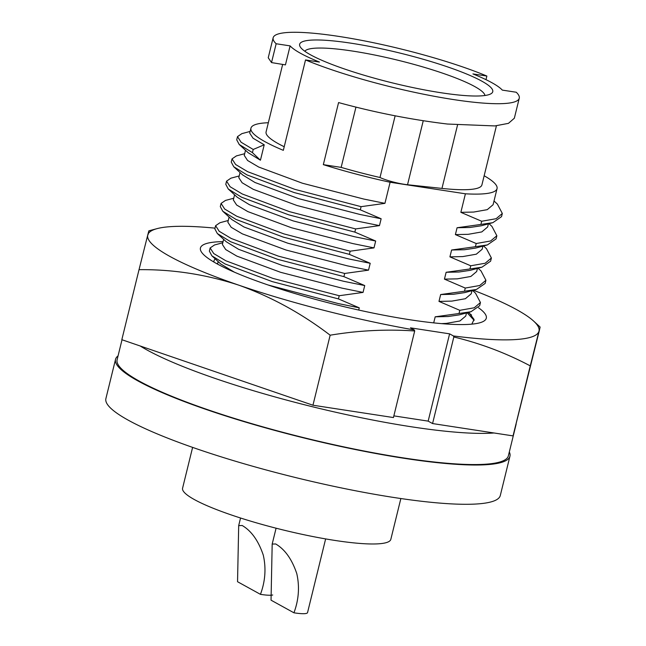 <?xml version="1.0" encoding="UTF-8"?>
<svg xmlns="http://www.w3.org/2000/svg" width="646" height="646" viewBox="0 0 646 646"><rect width="100%" height="100%" fill="white"/><g stroke="black" fill="none" stroke-linecap="round" stroke-linejoin="round"><path stroke-width="0.97" d="M509.314 451.974A203.062 31.42 -166.2 0 1 509.944 456.213A203.062 31.42 -166.2 0 1 404.549 458.369A203.062 31.42 -166.2 0 1 115.537 359.337A203.062 31.42 -166.2 0 1 118.065 355.873M115.537 359.337L105.896 398.614A203.062 31.42 13.8 0 0 394.9 497.646A203.062 31.42 13.8 0 0 500.303 495.49L509.944 456.213M192.613 447.387L182.584 488.19A107.22 16.586 13.8 0 0 335.185 540.476A107.22 16.586 13.8 0 0 390.83 539.337L400.859 498.542M494.045 432.982A201.439 31.161 -166.2 0 1 411.47 426.796A201.439 31.161 -166.2 0 1 140.182 345.981M516.154 423.881A201.439 31.161 -166.2 0 1 516.025 424.656L508.37 455.826A201.439 31.161 -166.2 0 1 403.815 457.966A201.439 31.161 -166.2 0 1 117.12 359.725L122.021 339.756M271.037 600.174L272.184 544.085L275.68 543.964C284.894 549.342 291.919 559.21 296.764 573.559C299.736 586.616 298.799 599.698 293.946 612.804L271.037 600.174M237.542 581.723L238.689 525.626L242.193 525.505C251.399 530.891 258.424 540.75 263.269 555.1C266.249 568.157 265.304 581.238 260.451 594.344L237.542 581.723M273.145 37.767L268.235 57.769L271.522 62.581L276.149 43.75A126.713 19.606 -166.2 0 1 273.145 37.767A126.713 19.606 -166.2 0 1 338.916 36.426A126.713 19.606 -166.2 0 1 486.874 76.05L485.986 79.66M486.874 76.05L472.929 73.919A111.12 17.192 -166.2 0 1 502.305 90.109L516.251 92.241A126.713 19.606 -166.2 0 1 519.255 98.224A126.713 19.606 -166.2 0 1 453.492 99.565A126.713 19.606 -166.2 0 1 305.526 59.941L283.328 150.34A126.713 19.606 -166.2 0 1 250.947 128.174A126.713 19.606 -166.2 0 1 268.332 122.74M250.947 128.174L249.719 133.141L253.046 138.22L264.222 144.801L260.435 160.216L248.145 152.69L239.206 144.47L236.711 139.802L237.494 136.621L241.087 142.233L253.216 149.46L264.222 144.801M245.512 150.268L244.253 155.403L247.58 160.483L258.755 167.064L302.457 183.238L363.787 199.057L384.927 203.353L390.111 182.253L465.411 193.8A126.713 19.606 13.8 0 0 497.049 188.624A126.713 19.606 13.8 0 0 484.153 175.752M519.255 98.224L514.345 118.218L508.45 123.354L494.852 125.93L447.476 124.04C411.203 119.671 374.906 112.517 338.577 102.569L323.331 164.649A126.713 19.606 13.8 0 0 390.111 182.253M465.411 193.8L460.856 212.332L473.704 212.058L487.254 209.659L493.1 204.717L497.049 188.624M484.952 95.503A92.919 14.373 13.8 0 0 474.608 86.483A92.919 14.373 13.8 0 0 352.659 51.082A92.919 14.373 13.8 0 0 304.807 51.252M481.73 81.105A99.419 15.383 -166.2 0 1 490.984 93.759A99.419 15.383 -166.2 0 1 410.097 86.984A99.419 15.383 -166.2 0 1 310.678 54.886A99.419 15.383 -166.2 0 1 300.269 46.916A99.419 15.383 -166.2 0 1 367.501 46.011A99.419 15.383 -166.2 0 1 481.73 81.105M516.025 424.656A201.439 31.161 -166.2 0 1 515.734 425.496M460.856 212.332L481.682 221.255L480.899 224.437L457.069 227.747L455.39 234.595L476.207 243.526L475.432 246.699L451.602 250.01L449.915 256.866L470.74 265.789L469.957 268.97L446.128 272.281L444.448 279.129L465.273 288.059L464.49 291.233L440.661 294.544L438.981 301.399L459.799 310.322L459.023 313.504L435.194 316.815L433.7 322.879M358.716 310.056L359.265 307.835L338.439 298.904L339.223 295.723L363.052 292.412L364.732 285.564L343.914 276.641L344.689 273.46L368.519 270.149L370.206 263.302L349.381 254.371L350.164 251.197L373.994 247.886L375.673 241.031L354.848 232.108L355.631 228.926L379.46 225.615L381.14 218.768L360.315 209.837L361.098 206.663L384.927 203.353M323.331 164.649L341.153 167.387A111.12 17.192 13.8 0 0 379.993 177.497A19.493 3.012 13.8 0 0 407.529 184.74L441.961 188.414L457.53 125.041M496.427 125.792L481.908 184.901A111.12 17.192 -166.2 0 1 441.961 188.414M325.641 538.917L307.544 612.602A25.339 3.924 -166.2 0 1 293.946 612.804M272.709 594.998A25.339 3.924 -166.2 0 1 260.451 594.344M481.682 221.255L496.112 218.711L502.322 213.479L501.538 216.652L492.841 222.668L481.108 225.809L469.917 227.473L457.069 227.747M455.39 234.595L468.229 234.32L481.787 231.922L487.625 226.988L488.4 223.863M395.142 115.82L379.993 177.497M276.149 43.75L290.102 45.882A111.12 17.192 13.8 0 0 319.479 62.073L305.526 59.941M290.102 45.882L285.435 64.883L271.522 62.581M284.208 146.731A111.12 17.192 -166.2 0 1 266.087 131.889L282.657 64.422M502.322 213.479L497.396 204.112L494.012 200.995M250.147 131.421L241.862 133.641L237.494 136.621M341.153 167.387L355.962 107.075M476.207 243.526L490.645 240.974L496.855 235.742L491.929 226.383L489.014 223.694M244.672 153.691L236.396 155.904L232.027 158.884L235.612 164.496L247.749 171.731L294.883 189.367L361.098 206.663M260.435 160.216L252.441 152.642L239.206 144.47M492.841 222.668L480.899 224.437M253.216 149.46L252.441 152.642M475.432 246.699L487.367 244.939L496.071 238.915M232.027 158.884L231.244 162.065L233.739 166.733L246.966 174.904L294.1 192.54L360.315 209.837M451.602 250.01L464.442 249.736L475.642 248.08L487.367 244.939M233.739 166.733L242.678 174.953L254.968 182.487L298.67 198.653L360 214.472L381.14 218.768M449.915 256.866L462.762 256.583L476.32 254.185L482.158 249.251L482.925 246.126M240.046 172.539L238.786 177.666L242.105 182.745L253.289 189.335L296.99 205.501L358.312 221.32L379.46 225.615M470.74 265.789L485.17 263.245L491.388 258.004L486.462 248.645L483.539 245.965M239.206 175.954L230.921 178.175L226.552 181.155L230.146 186.759L242.282 193.994L289.416 211.63L355.631 228.926M469.957 268.97L481.9 267.202L490.605 261.186L491.388 258.004M226.552 181.155L225.777 184.328L228.264 188.995L241.499 197.175L288.633 214.811L354.848 232.108M446.128 272.281L458.975 272.006L470.175 270.343L481.9 267.202M228.264 188.995L237.211 197.224L249.501 204.75L293.203 220.916L354.525 236.735L375.673 241.031M444.448 279.129L457.295 278.854L470.845 276.456L476.691 271.514L477.459 268.389M234.579 194.801L233.319 199.937L236.638 205.016L247.822 211.597L291.524 227.772L352.845 243.582L373.994 247.886M465.273 288.059L479.703 285.508L485.913 280.275L480.995 270.908L478.072 268.227M233.739 198.225L225.454 200.438L221.085 203.417L224.679 209.029L236.816 216.265L283.941 233.9L350.164 251.197M464.49 291.233L476.433 289.465L485.138 283.449L485.913 280.275M221.085 203.417L220.302 206.599L222.797 211.266L236.032 219.438L283.166 237.074L349.381 254.371M359.265 307.835L338.116 303.531L268.155 285.007M234.377 272.168L220.803 264.02L211.864 255.8L209.369 251.132L210.144 247.951L214.52 244.971L222.797 242.751M440.661 294.544L453.508 294.269L464.7 292.614L476.433 289.465M222.797 211.266L231.736 219.487L244.035 227.012L287.736 243.187L349.058 259.006L370.206 263.302M338.439 298.904L272.224 281.608L225.091 263.972L211.864 255.8M438.981 301.399L451.829 301.117L465.378 298.718L471.225 293.785L471.992 290.66M229.112 217.064L227.844 222.2L231.171 227.279L242.347 233.868L286.049 250.034L347.378 265.853L368.519 270.149M339.223 295.723L273.008 278.426L225.874 260.79L213.737 253.563L210.144 247.951M467.139 312.761L474.156 320.368M459.799 310.322L474.237 307.779L480.446 302.538L475.521 293.179L472.606 290.49M228.264 220.488L219.987 222.709L215.619 225.688L219.204 231.292L231.341 238.527L278.474 256.163L344.689 273.46M363.052 292.412L341.904 288.116L280.582 272.297L236.88 256.131L225.696 249.55L222.377 244.471L223.637 239.335M466.517 312.922L465.75 316.055L459.912 320.981L446.354 323.388L441.428 323.622M459.023 313.504L470.966 311.735L479.663 305.72L480.446 302.538M215.619 225.688L214.835 228.862L217.331 233.529L230.565 241.709L277.691 259.345L343.914 276.641M364.732 285.564L343.591 281.268L282.27 265.449L238.56 249.283L226.27 241.749L217.331 233.529M470.966 311.735L459.233 314.877L448.041 316.532L435.194 316.815M468.148 312.486L471.54 315.006M432.57 423.558L453.831 336.986C480.64 343.446 506.117 353.079 530.253 365.878L538.982 331.188C540.395 325.713 540.484 325.657 539.232 331.027L513.053 435.897L432.57 423.558L428.161 421.127L393.85 415.871M330.154 335.201C358.595 330.461 386.784 329.056 414.7 330.986L393.438 417.558L312.955 405.22L121.828 339.691L139.027 269.673C172.894 269.301 206.163 274.469 238.834 285.177C271.272 296.797 301.714 313.471 330.154 335.201L312.955 405.22M530.253 365.878L513.053 435.897M473.461 290.264A201.439 31.161 -166.2 0 1 533.677 321.127A201.439 31.161 -166.2 0 1 538.982 331.188C540.395 325.713 540.484 325.657 539.232 331.027M148.007 234.821C149.258 229.451 149.178 229.508 147.756 234.982L139.027 269.673M414.7 330.986L414.296 329.953L410.468 327.845L449.6 333.845L428.161 421.127M217.75 263.318L216.612 263.592M213.939 262.074A130.936 20.26 -166.2 0 1 214.004 260.855A130.936 20.26 -166.2 0 1 215.255 258.925M449.6 333.845L453.427 335.952L453.831 336.986M538.982 331.188A201.439 31.161 -166.2 0 1 453.427 335.952M414.296 329.953A201.439 31.161 -166.2 0 1 238.834 285.177A201.439 31.161 -166.2 0 1 147.756 234.982A201.439 31.161 -166.2 0 1 157.091 228.627A201.439 31.161 -166.2 0 1 215.013 228.143M223.08 241.612A147.183 22.771 13.8 0 0 204.322 255.291A147.183 22.771 13.8 0 0 409.911 319.754A147.183 22.771 13.8 0 0 479.469 322.879A147.183 22.771 13.8 0 0 478.565 307.803M468.754 312.325L474.067 319.447L471.814 324.147M423.235 120.786L407.529 184.74M276.084 528.202L272.176 544.085M240.554 518.019L238.689 525.626M496.855 235.742L496.071 238.923M218.17 261.598L217.557 264.109M533.677 321.127L540.104 327.029M157.091 228.627L148.879 230.824"/></g></svg>
